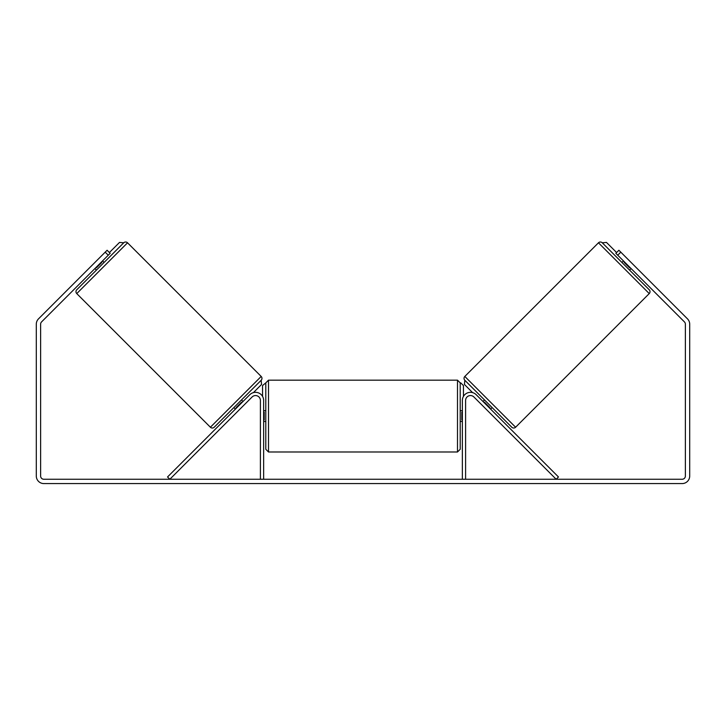 <?xml version="1.0" encoding="UTF-8"?>
<svg xmlns="http://www.w3.org/2000/svg" width="726" height="726" viewBox="0 0 726 726"><rect width="100%" height="100%" fill="white"/><g stroke="black" fill="none" stroke-linecap="round" stroke-linejoin="round"><path stroke-width="1.09" d="M167.534 476.964L249.817 394.69A8.104 8.104 0 0 1 263.638 400.416L263.638 479.26L260.398 479.26L260.398 400.416A4.864 4.864 0 0 0 252.103 396.977L169.83 479.26L167.534 476.964M558.466 476.964L476.183 394.69A8.104 8.104 0 0 0 462.362 400.416L462.362 479.26L465.602 479.26L465.602 400.416A4.864 4.864 0 0 1 473.897 396.977L556.17 479.26L558.466 476.964M515.605 427.233L464.822 376.449L598.46 242.802A2.704 2.704 0 0 1 602.281 242.802L649.244 289.774A2.704 2.704 0 0 1 649.244 293.585L515.605 427.233A2.704 2.704 0 0 1 511.785 427.233L464.822 380.27L464.44 384.462L472.562 392.594M464.822 376.449A2.704 2.704 0 0 0 464.822 380.27M621.946 262.467L623.471 260.943M629.578 270.108L631.112 268.575M624.56 262.032L624.178 262.413L629.633 267.867L630.014 267.486M482.953 401.46L484.487 399.935M490.594 409.092L492.119 407.567M484.051 402.549L484.433 402.168L489.887 407.622L489.505 408.003M108.256 255.216L105.197 252.158L107.112 250.252L110.161 253.301L41.573 321.899A3.24 3.24 0 0 0 40.62 324.195L40.62 476.02A3.24 3.24 0 0 0 43.859 479.26L682.141 479.26A3.24 3.24 0 0 0 685.38 476.02L685.38 324.195A3.24 3.24 0 0 0 684.427 321.899L615.839 253.301L618.888 250.252L620.803 252.158L617.744 255.216M105.197 252.158L38.514 318.85A7.559 7.559 0 0 0 36.3 324.195L36.3 476.02A7.559 7.559 0 0 0 43.859 483.58L682.141 483.58A7.559 7.559 0 0 0 689.7 476.02L689.7 324.195A7.559 7.559 0 0 0 687.486 318.85L620.803 252.158M210.395 427.233L261.178 376.449L127.54 242.802A2.704 2.704 0 0 0 123.719 242.802L76.756 289.774A2.704 2.704 0 0 0 76.756 293.585L210.395 427.233A2.704 2.704 0 0 0 214.215 427.233L261.178 380.27L261.56 384.462L253.438 392.594M261.178 376.449A2.704 2.704 0 0 1 261.178 380.27M104.054 262.467L102.529 260.943M101.44 262.032L101.822 262.413L96.367 267.867L95.986 267.486M96.422 270.108L94.888 268.575M243.047 401.46L241.513 399.935M235.405 409.092L233.881 407.567M241.949 402.549L241.567 402.168L236.113 407.622L236.495 408.003M268.502 451.989L457.498 451.989L457.498 380.17L268.502 380.17L268.502 451.989L265.798 449.285L265.798 382.865L262.558 385.57L262.558 396.378M457.498 380.17L460.202 382.865L460.202 449.285L457.498 451.989M462.362 419.937L461.818 419.937L461.818 412.223L462.362 412.223M263.638 412.223L264.182 412.223L264.182 419.937L263.638 419.937M109.399 252.539L119.518 242.42L123.719 242.802M460.738 382.865L463.442 385.57L463.442 396.378M616.601 252.539L606.482 242.42L602.281 242.802M598.46 242.802L649.244 293.585M127.54 242.802L76.756 293.585M268.502 380.17L265.798 382.865M460.202 410.68L462.362 410.68M462.362 421.479L460.202 421.479M265.798 410.68L263.638 410.68M265.798 421.479L263.638 421.479"/></g></svg>
